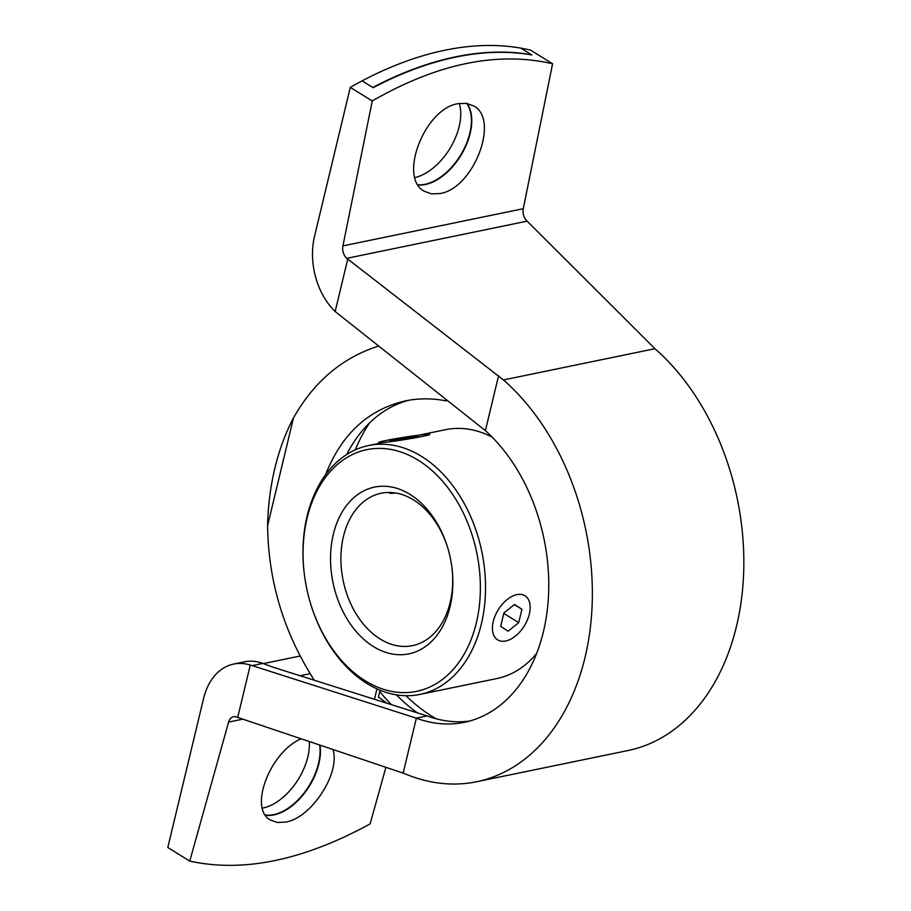 <?xml version="1.0" encoding="UTF-8"?>
<svg xmlns="http://www.w3.org/2000/svg" width="911" height="911" viewBox="0 0 911 911"><rect width="100%" height="100%" fill="white"/><g stroke="black" fill="none" stroke-linecap="round" stroke-linejoin="round"><path stroke-width="1.37" d="M380.069 690.231L378.429 697.017L386.799 703.201M447.472 400.578L446.105 400.863L446.379 399.713M378.669 346.055C342.513 357.488 314.113 381.458 293.467 417.944A223.001 157.011 -101.6 0 0 267.606 525.67L293.467 417.944M267.606 525.67C268.324 581.389 283.913 632.929 314.352 680.266M374.455 699.295L376.96 688.887M446.105 400.863C432.144 398.187 418.525 398.209 405.247 400.908C368.135 409.586 341.568 434.183 325.546 474.711M265.295 815.003A49.262 29.106 121.8 0 0 303.989 793.117A49.262 29.106 121.8 0 0 319.659 745.016M417.978 184.796A49.262 29.106 121.8 0 0 460.955 154.528A49.262 29.106 121.8 0 0 466.751 103.376M531.466 54.899L531.5 54.751A415.53 245.503 121.8 0 0 372.804 87.467L362.134 80.851A415.53 245.503 121.8 0 0 350.291 87.354L314.534 236.291A62.233 43.819 -101.6 0 0 335.157 311.516L485.392 430.63A163.365 115.025 78.4 0 1 548.217 600.338A163.365 115.025 78.4 0 1 464.359 722.321A163.365 115.025 78.4 0 1 416.361 718.175L403.163 773.132L237.703 717.435L250.274 665.064A62.233 43.819 -101.6 0 0 233.671 664.062A62.233 43.819 -101.6 0 0 203.552 698.555L167.806 847.492L189.761 861.1L228.604 722.081L242.804 719.143M346.635 454.555A163.365 115.025 78.4 0 1 409.233 400.18M414.892 177.565A49.262 29.106 121.8 0 0 450.285 147.912A49.262 29.106 121.8 0 0 459.292 103.444M262.334 808.171A49.262 29.106 121.8 0 0 309.319 741.543M531.5 54.751L520.841 48.135A415.53 245.503 121.8 0 0 362.134 80.851L373.168 87.695A415.53 245.503 -58.2 0 1 531.865 54.967L520.841 48.135A415.53 245.503 121.8 0 1 530.635 50.173L552.59 63.781C497.554 51.084 437.439 63.474 372.257 100.962L350.291 87.354M263.336 663.607L300.106 656.034M447.825 548.149A77.788 54.774 -101.6 0 0 381.094 493.261A77.788 54.774 -101.6 0 0 340.908 557.953A77.788 54.774 -101.6 0 0 380.115 638.975A77.788 54.774 -101.6 0 0 412.512 645.637A77.788 54.774 -101.6 0 0 452.084 568.828M310.571 603.572A123.395 86.875 -101.6 0 0 365.231 680.779A123.395 86.875 -101.6 0 0 479.368 605.564A123.395 86.875 -101.6 0 0 391.525 449.556A123.395 86.875 -101.6 0 0 304.103 572.21A123.395 86.875 -101.6 0 0 310.571 603.572L310.708 604.039A127.062 89.46 -101.6 0 0 366.996 683.535A127.062 89.46 -101.6 0 0 419.914 694.421L496.711 678.581A127.062 89.46 -101.6 0 0 536.693 653.346M492.099 437.064A127.062 89.46 -101.6 0 0 445.399 429.696L419.14 435.116M419.914 694.421A127.062 89.46 -101.6 0 0 481.873 551.907A127.062 89.46 -101.6 0 0 368.602 445.536A127.062 89.46 -101.6 0 0 304.046 571.744L304.103 572.21M379.739 691.574A194.476 136.935 -101.6 0 0 391.479 704.681M347.296 453.279A181.517 127.802 -101.6 0 0 346.852 454.418M396.422 694.865A181.517 127.802 -101.6 0 0 417.443 712.903M405.976 695.708A181.517 127.802 -101.6 0 0 432.11 716.365A181.517 127.802 -101.6 0 0 436.187 718.79M369.41 423.057A181.517 127.802 -101.6 0 0 355.29 449.852M373.442 646.582A85.122 59.932 -101.6 0 0 452.141 569.318A85.122 59.932 -101.6 0 0 447.677 547.682A85.122 59.932 -101.6 0 0 346.1 506.095A85.122 59.932 -101.6 0 0 373.442 646.582M505.73 640.991A25.929 15.316 -58.2 0 1 497.634 639.852A25.929 15.316 -58.2 0 1 498.271 609.744A25.929 15.316 -58.2 0 1 524.964 595.771A25.929 15.316 -58.2 0 1 527.344 620.061A25.929 15.316 -58.2 0 1 505.73 640.991M514.51 604.437L503.885 612.989L500.674 626.369L508.087 631.198L518.712 622.646L521.923 609.265L514.51 604.437M514.339 604.574L521.923 609.265M503.783 613.399L518.712 622.646M422.397 436.415A25.929 1.184 171 0 1 394.543 441.106A25.929 1.184 171 0 1 378.6 442.541A25.929 1.184 171 0 1 404.029 437.291A25.929 1.184 171 0 1 429.821 434.388A25.929 1.184 171 0 1 422.397 436.415M393.711 439.637L389.942 440.913L400.441 439.728L418.479 436.016L393.711 439.637L393.848 440.469M395.522 492.999A22.752 1.036 171 0 1 389.919 493.25L388.838 492.464M408.174 438.407L407.98 437.189M271.467 666.693L427.714 716.148A163.365 115.025 78.4 0 0 469.734 721.022M250.274 665.064L252.153 665.611L262.812 663.413A62.233 43.819 -101.6 0 0 244.49 661.83L233.671 664.062M262.812 663.413L271.478 666.624M385.911 767.324L370.094 823.92C303.261 860.383 243.146 872.784 189.761 861.1M332.959 749.502C340.634 773.188 311.391 818.032 285.633 822.086L277.377 822.474L270.442 820.048C248.418 808.74 269.827 752.144 301.177 738.798M320 745.13A49.262 29.106 -58.2 0 1 274.006 814.878A49.262 29.106 -58.2 0 1 265.42 815.197M237.703 717.435L236.666 717.025A10.374 7.299 -101.6 0 0 233.512 716.729A10.374 7.299 -101.6 0 0 228.604 722.081M458.119 103.66L466.466 103.342L473.686 105.938C500.093 119.512 473.424 188.736 439.922 193.553L431.575 193.884L424.344 191.287C397.936 177.713 424.617 108.489 458.119 103.66M466.979 103.421A49.262 29.106 -58.2 0 1 463.938 150.008A49.262 29.106 -58.2 0 1 425.335 184.523A49.262 29.106 -58.2 0 1 418.103 185.001M372.257 100.962L342.923 245.89A10.374 7.299 -101.6 0 0 346.795 258.325L527.127 221.145A10.374 7.299 -101.6 0 1 523.267 208.71L552.59 63.781M346.795 258.325L503.453 379.944A224.038 157.74 78.4 0 1 591.717 612.944A224.038 157.74 78.4 0 1 476.612 781.74L628.1 750.516A224.038 157.74 -101.6 0 0 743.194 581.719A224.038 157.74 -101.6 0 0 654.941 348.708L527.127 221.145M476.612 781.74A224.038 157.74 78.4 0 1 408.549 775.227L403.163 773.132M347.729 259.145L335.157 311.516M498.59 375.674L485.392 430.63M416.361 718.175L252.153 665.611M300.095 675.757L310.15 673.684M342.923 245.89L523.267 208.71M503.453 379.944L654.941 348.708M416.259 718.153L427.02 715.932M368.602 445.536L381.595 442.86M378.748 443.441L378.6 442.541"/></g></svg>

